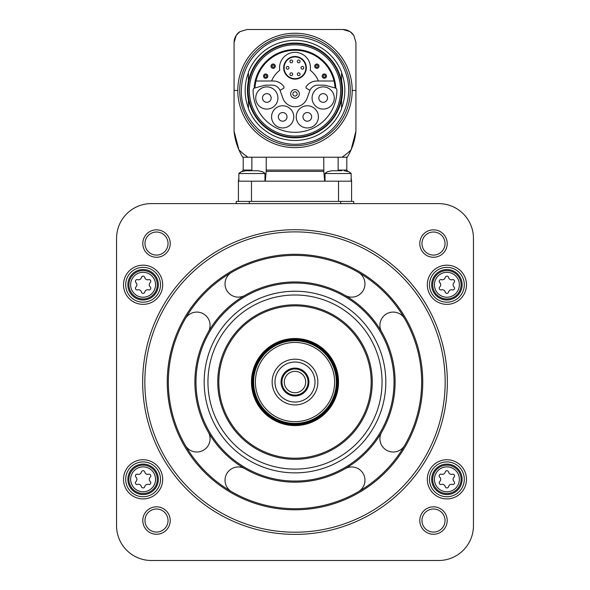 <?xml version="1.0" encoding="UTF-8"?>
<svg xmlns="http://www.w3.org/2000/svg" width="590" height="590" viewBox="0 0 590 590"><rect width="100%" height="100%" fill="white"/><g stroke="black" fill="none" stroke-linecap="round" stroke-linejoin="round"><path stroke-width="0.89" d="M254.932 87.88A40.15 40.15 0 0 1 295 50.283A40.15 40.15 0 0 1 335.068 87.88M317.944 85.144A8.703 8.703 0 0 0 309.765 90.867L307.206 97.903A12.84 12.84 0 0 1 282.794 97.903L280.235 90.867A8.703 8.703 0 0 0 272.056 85.144L266.85 85.144A12.84 12.84 0 0 0 263.524 85.58L254.157 88.176A40.902 40.902 0 0 1 295 49.531A40.902 40.902 0 0 1 335.843 88.176L326.477 85.58A12.84 12.84 0 0 0 323.15 85.144L317.944 85.144M249.356 90.432A45.644 45.644 0 0 1 317.818 50.91A45.644 45.644 0 0 1 317.818 129.962A45.644 45.644 0 0 1 249.356 90.432M248.102 90.432A46.898 46.898 0 0 1 318.453 49.818A46.898 46.898 0 0 1 318.453 131.046A46.898 46.898 0 0 1 248.102 90.432M248.427 95.956L248.427 108.774A50.054 50.054 0 0 0 341.573 108.774L341.573 99.164A47.384 47.384 0 0 1 248.427 99.164M341.573 99.164L341.573 95.956M341.573 84.908L341.573 72.091A50.054 50.054 0 0 0 248.427 72.091L248.427 81.7A47.384 47.384 0 0 1 341.573 81.7M248.427 81.7L248.427 84.908M341.573 100.064A47.554 47.554 0 0 0 341.573 80.8M248.427 80.8A47.554 47.554 0 0 0 248.427 100.064M248.427 108.177A49.833 49.833 0 0 1 248.427 72.695M341.573 72.695A49.833 49.833 0 0 1 341.573 108.177M351.08 149.875A60.932 60.932 0 0 0 355.932 131.128A60.932 60.932 0 0 1 351.08 149.875A81.715 81.715 0 0 1 342.053 157.242L347.23 157.242A60.932 60.932 0 0 0 351.08 149.875L355.932 131.128L355.932 42.554L353.845 35.474A13.054 13.054 0 0 0 349.959 31.587L342.879 29.5L247.121 29.5L240.042 31.587A13.054 13.054 0 0 0 236.155 35.474L234.068 42.554L234.068 131.128L238.921 149.875A60.932 60.932 0 0 0 242.77 157.242L342.053 157.242L338.129 157.242L338.129 170.082L346.795 170.082L347.834 171.388M349.959 31.587A13.054 13.054 0 0 0 342.879 29.5A13.054 13.054 0 0 1 349.959 31.587A80.52 80.52 0 0 1 353.845 35.474M236.155 35.474A13.054 13.054 0 0 0 234.068 42.554A13.054 13.054 0 0 1 236.155 35.474A80.52 80.52 0 0 1 240.042 31.587M234.068 42.554L234.068 131.128A60.932 60.932 0 0 0 238.921 149.875A81.715 81.715 0 0 0 247.948 157.242L251.871 157.242L251.871 170.082L243.205 170.082L242.166 171.388M355.932 131.128L355.932 42.554M323.726 157.242L323.814 171.388L266.186 171.388L266.274 157.242L251.871 157.242M342.443 29.5L325.031 29.5M266.186 171.388L265.323 181.182M351.146 177.929L351.581 181.182L251.473 181.182L251.473 201.419M324.677 181.182L323.814 171.388M251.473 181.182L238.419 181.182L238.419 201.419M236.243 203.602L236.243 201.419L353.757 201.419L353.757 203.602M151.372 203.602A34.817 34.817 0 0 0 116.547 238.419L116.547 525.683A34.817 34.817 0 0 0 151.372 560.5L438.628 560.5A34.817 34.817 0 0 0 473.453 525.683L473.453 238.419A34.817 34.817 0 0 0 438.628 203.602L151.372 203.602M162.685 284.771A19.588 19.588 0 0 0 133.303 267.808A19.588 19.588 0 0 0 133.303 301.733A19.588 19.588 0 0 0 162.685 284.771M162.685 479.323A19.588 19.588 0 0 0 133.303 462.368A19.588 19.588 0 0 0 133.303 496.286A19.588 19.588 0 0 0 162.685 479.323M466.483 479.323A19.588 19.588 0 0 0 437.109 462.368A19.588 19.588 0 0 0 437.109 496.286A19.588 19.588 0 0 0 466.483 479.323M466.483 284.771A19.588 19.588 0 0 0 437.109 267.808A19.588 19.588 0 0 0 437.109 301.733A19.588 19.588 0 0 0 466.483 284.771M142.795 243.552A13.71 13.71 0 0 1 163.364 231.678A13.71 13.71 0 0 1 163.364 255.426A13.71 13.71 0 0 1 142.795 243.552M142.795 520.542A13.71 13.71 0 0 1 163.364 508.669A13.71 13.71 0 0 1 163.364 532.416A13.71 13.71 0 0 1 142.795 520.542M419.785 520.542A13.71 13.71 0 0 1 440.347 508.669A13.71 13.71 0 0 1 440.347 532.416A13.71 13.71 0 0 1 419.785 520.542M419.785 243.552A13.71 13.71 0 0 1 440.347 231.678A13.71 13.71 0 0 1 440.347 255.426A13.71 13.71 0 0 1 419.785 243.552M421.961 243.552A11.535 11.535 0 0 1 439.262 233.566A11.535 11.535 0 0 1 439.262 253.545A11.535 11.535 0 0 1 421.961 243.552M421.961 520.542A11.535 11.535 0 0 1 439.262 510.557A11.535 11.535 0 0 1 439.262 530.535A11.535 11.535 0 0 1 421.961 520.542M144.97 520.542A11.535 11.535 0 0 1 162.272 510.557A11.535 11.535 0 0 1 162.272 530.535A11.535 11.535 0 0 1 144.97 520.542M144.97 243.552A11.535 11.535 0 0 1 162.272 233.566A11.535 11.535 0 0 1 162.272 253.545A11.535 11.535 0 0 1 144.97 243.552M142.662 382.047A152.338 152.338 0 0 1 371.169 250.123A152.338 152.338 0 0 1 371.169 513.979A152.338 152.338 0 0 1 142.662 382.047M144.838 382.047A150.162 150.162 0 0 1 370.078 252.004A150.162 150.162 0 0 1 370.078 512.091A150.162 150.162 0 0 1 144.838 382.047M168.342 382.047A126.658 126.658 0 0 1 358.329 272.359A126.658 126.658 0 0 1 358.329 491.736A126.658 126.658 0 0 1 168.342 382.047M345.054 295.354A13.275 13.275 0 0 0 363.189 290.494A13.275 13.275 0 0 0 358.329 272.359A126.658 126.658 0 0 0 231.671 272.359A13.275 13.275 0 0 0 226.811 290.494A13.275 13.275 0 0 0 244.946 295.354M244.946 468.748A13.275 13.275 0 0 0 226.811 473.6A13.275 13.275 0 0 0 231.671 491.736A126.658 126.658 0 0 0 358.329 491.736A13.275 13.275 0 0 0 363.189 473.6A13.275 13.275 0 0 0 345.054 468.748M381.693 432.101A13.275 13.275 0 0 0 386.553 450.236A13.275 13.275 0 0 0 404.688 445.376A126.658 126.658 0 0 1 358.329 491.736M404.688 445.376A126.658 126.658 0 0 0 404.688 318.718A13.275 13.275 0 0 0 386.553 313.865A13.275 13.275 0 0 0 381.693 331.993M358.329 272.359A126.658 126.658 0 0 1 404.688 318.718M208.307 331.993A13.275 13.275 0 0 0 203.447 313.865A13.275 13.275 0 0 0 185.312 318.718M185.312 445.376A13.275 13.275 0 0 0 203.447 450.236A13.275 13.275 0 0 0 208.307 432.101M194.892 382.047A100.108 100.108 0 0 1 345.054 295.354A100.108 100.108 0 0 1 345.054 468.748A100.108 100.108 0 0 1 194.892 382.047A100.108 100.108 0 0 1 345.054 295.354A100.108 100.108 0 0 1 345.054 468.748A100.108 100.108 0 0 1 194.892 382.047M204.184 382.047A90.816 90.816 0 0 1 340.408 303.4A90.816 90.816 0 0 1 340.408 460.702A90.816 90.816 0 0 1 204.184 382.047M207.953 382.047A87.047 87.047 0 0 1 338.527 306.66A87.047 87.047 0 0 1 338.527 457.434A87.047 87.047 0 0 1 207.953 382.047M218.831 382.047A76.169 76.169 0 0 1 333.084 316.085A76.169 76.169 0 0 1 333.084 448.009A76.169 76.169 0 0 1 218.831 382.047A76.169 76.169 0 0 1 333.084 316.085A76.169 76.169 0 0 1 333.084 448.009A76.169 76.169 0 0 1 218.831 382.047M251.473 382.047A43.527 43.527 0 0 1 316.764 344.354A43.527 43.527 0 0 1 316.764 419.741A43.527 43.527 0 0 1 251.473 382.047A43.527 43.527 0 0 1 316.764 344.354A43.527 43.527 0 0 1 316.764 419.741A43.527 43.527 0 0 1 251.473 382.047M253.648 382.047A41.352 41.352 0 0 1 315.672 346.242A41.352 41.352 0 0 1 315.672 417.86A41.352 41.352 0 0 1 253.648 382.047M255.396 382.047A39.604 39.604 0 0 1 314.802 347.746A39.604 39.604 0 0 1 314.802 416.348A39.604 39.604 0 0 1 255.396 382.047M272.152 382.047A22.848 22.848 0 0 1 306.424 362.26A22.848 22.848 0 0 1 306.424 401.842A22.848 22.848 0 0 1 272.152 382.047M274.977 382.047A20.023 20.023 0 0 1 305.008 364.709A20.023 20.023 0 0 1 305.008 399.386A20.023 20.023 0 0 1 274.977 382.047M281.069 382.047A13.931 13.931 0 0 1 301.962 369.989A13.931 13.931 0 0 1 301.962 394.113A13.931 13.931 0 0 1 281.069 382.047M281.946 382.047A13.054 13.054 0 0 1 301.527 370.741A13.054 13.054 0 0 1 301.527 393.36A13.054 13.054 0 0 1 281.946 382.047M284.299 382.047A10.701 10.701 0 0 1 300.347 372.784A10.701 10.701 0 0 1 300.347 391.318A10.701 10.701 0 0 1 284.299 382.047M464.308 284.771A17.412 17.412 0 0 0 438.193 269.696A17.412 17.412 0 0 0 438.193 299.853A17.412 17.412 0 0 0 464.308 284.771M462.132 284.771A15.237 15.237 0 0 0 439.285 271.577A15.237 15.237 0 0 0 439.285 297.965A15.237 15.237 0 0 0 462.132 284.771M439.757 286.961A1.718 1.718 0 0 0 441.431 289.867A3.009 3.009 0 0 1 445.229 292.057A1.718 1.718 0 0 0 448.577 292.057A3.009 3.009 0 0 1 452.368 289.867A1.718 1.718 0 0 0 454.042 286.961A3.009 3.009 0 0 1 454.042 282.581A1.718 1.718 0 0 0 452.368 279.682A3.009 3.009 0 0 1 448.577 277.492A1.718 1.718 0 0 0 445.229 277.492A3.009 3.009 0 0 1 441.431 279.682A1.718 1.718 0 0 0 439.757 282.581A3.009 3.009 0 0 1 439.757 286.961M464.308 479.323A17.412 17.412 0 0 0 438.193 464.249A17.412 17.412 0 0 0 438.193 494.405A17.412 17.412 0 0 0 464.308 479.323M462.132 479.323A15.237 15.237 0 0 0 439.285 466.137A15.237 15.237 0 0 0 439.285 492.517A15.237 15.237 0 0 0 462.132 479.323M439.757 481.521A1.718 1.718 0 0 0 441.431 484.42A3.009 3.009 0 0 1 445.229 486.61A1.718 1.718 0 0 0 448.577 486.61A3.009 3.009 0 0 1 452.368 484.42A1.718 1.718 0 0 0 454.042 481.521A3.009 3.009 0 0 1 454.042 477.133A1.718 1.718 0 0 0 452.368 474.235A3.009 3.009 0 0 1 448.577 472.044A1.718 1.718 0 0 0 445.229 472.044A3.009 3.009 0 0 1 441.431 474.235A1.718 1.718 0 0 0 439.757 477.133A3.009 3.009 0 0 1 439.757 481.521M160.51 479.323A17.412 17.412 0 0 0 134.395 464.249A17.412 17.412 0 0 0 134.395 494.405A17.412 17.412 0 0 0 160.51 479.323M158.334 479.323A15.237 15.237 0 0 0 135.479 466.137A15.237 15.237 0 0 0 135.479 492.517A15.237 15.237 0 0 0 158.334 479.323M135.958 481.521A1.718 1.718 0 0 0 137.632 484.42A3.009 3.009 0 0 1 141.423 486.61A1.718 1.718 0 0 0 144.771 486.61A3.009 3.009 0 0 1 148.569 484.42A1.718 1.718 0 0 0 150.244 481.521A3.009 3.009 0 0 1 150.244 477.133A1.718 1.718 0 0 0 148.569 474.235A3.009 3.009 0 0 1 144.771 472.044A1.718 1.718 0 0 0 141.423 472.044A3.009 3.009 0 0 1 137.632 474.235A1.718 1.718 0 0 0 135.958 477.133A3.009 3.009 0 0 1 135.958 481.521M160.51 284.771A17.412 17.412 0 0 0 134.395 269.696A17.412 17.412 0 0 0 134.395 299.853A17.412 17.412 0 0 0 160.51 284.771M158.334 284.771A15.237 15.237 0 0 0 135.479 271.577A15.237 15.237 0 0 0 135.479 297.965A15.237 15.237 0 0 0 158.334 284.771M135.958 286.961A1.718 1.718 0 0 0 137.632 289.867A3.009 3.009 0 0 1 141.423 292.057A1.718 1.718 0 0 0 144.771 292.057A3.009 3.009 0 0 1 148.569 289.867A1.718 1.718 0 0 0 150.244 286.961A3.009 3.009 0 0 1 150.244 282.581A1.718 1.718 0 0 0 148.569 279.682A3.009 3.009 0 0 1 144.771 277.492A1.718 1.718 0 0 0 141.423 277.492A3.009 3.009 0 0 1 137.632 279.682A1.718 1.718 0 0 0 135.958 282.581A3.009 3.009 0 0 1 135.958 286.961M351.581 181.182L351.581 201.419M348.491 171.668L344.243 170.739L348.491 171.668M341.898 170.739L331.934 170.739L327.686 171.668M334.279 170.739L331.934 170.739M262.314 171.668L258.066 170.739L245.757 170.739L241.509 171.668M258.066 170.739L255.721 170.739M248.102 170.739L245.757 170.739M254.725 87.939A2.176 2.176 0 0 0 253.11 90.019A41.89 41.89 0 0 0 295 132.33A41.89 41.89 0 0 0 336.89 90.019A2.176 2.176 0 0 0 335.275 87.939M318.416 116.864A11.099 11.099 0 0 0 301.77 107.255A11.099 11.099 0 0 0 301.77 126.474A11.099 11.099 0 0 0 318.416 116.864M293.776 116.864A11.099 11.099 0 0 0 277.13 107.255A11.099 11.099 0 0 0 277.13 126.474A11.099 11.099 0 0 0 293.776 116.864M277.934 97.984A11.099 11.099 0 0 0 261.281 88.375A11.099 11.099 0 0 0 261.281 107.594A11.099 11.099 0 0 0 277.934 97.984M334.265 97.984A11.099 11.099 0 0 0 317.619 88.375A11.099 11.099 0 0 0 317.619 107.594A11.099 11.099 0 0 0 334.265 97.984M327.502 97.984A4.329 4.329 0 0 0 321.004 94.23A4.329 4.329 0 0 0 321.004 101.731A4.329 4.329 0 0 0 327.502 97.984M271.164 97.984A4.329 4.329 0 0 0 264.667 94.23A4.329 4.329 0 0 0 264.667 101.731A4.329 4.329 0 0 0 271.164 97.984M287.013 116.864A4.329 4.329 0 0 0 280.516 113.118A4.329 4.329 0 0 0 280.516 120.618A4.329 4.329 0 0 0 287.013 116.864M311.653 116.864A4.329 4.329 0 0 0 305.155 113.118A4.329 4.329 0 0 0 305.155 120.618A4.329 4.329 0 0 0 311.653 116.864M309.971 90.359L306.638 88.441A1.305 1.305 0 0 1 306.217 86.568A12.84 12.84 0 0 1 316.808 81.007L334.029 81.007M255.971 81.007L273.192 81.007A12.84 12.84 0 0 1 283.783 86.568A1.305 1.305 0 0 1 283.362 88.441L280.029 90.359M290.671 93.913A4.329 4.329 0 0 1 297.168 90.167A4.329 4.329 0 0 1 297.168 97.667A4.329 4.329 0 0 1 290.671 93.913M292.846 93.913A2.154 2.154 0 0 1 296.077 92.047A2.154 2.154 0 0 1 296.077 95.779A2.154 2.154 0 0 1 292.846 93.913M318.416 81.007A25.245 25.245 0 0 0 310.244 70.313A15.451 15.451 0 0 0 295 52.348A15.451 15.451 0 0 0 279.756 70.313A25.245 25.245 0 0 0 271.584 81.007M283.687 67.798A11.313 11.313 0 0 1 300.657 58.004A11.313 11.313 0 0 1 300.657 77.6A11.313 11.313 0 0 1 283.687 67.798A11.313 11.313 0 0 1 300.657 58.004A11.313 11.313 0 0 1 300.657 77.6A11.313 11.313 0 0 1 283.687 67.798M302.397 66.434A1.372 1.372 0 0 1 303.769 67.798A1.372 1.372 0 0 1 302.397 69.17A1.372 1.372 0 0 1 301.025 67.798A1.372 1.372 0 0 1 302.397 66.434A1.372 1.372 0 0 1 303.769 67.798A1.372 1.372 0 0 1 302.397 69.17A1.372 1.372 0 0 1 301.025 67.798A1.372 1.372 0 0 1 302.397 66.434M298.702 60.025A1.372 1.372 0 0 1 300.074 61.397A1.372 1.372 0 0 1 298.702 62.769A1.372 1.372 0 0 1 297.331 61.397A1.372 1.372 0 0 1 298.702 60.025A1.372 1.372 0 0 1 300.074 61.397A1.372 1.372 0 0 1 298.702 62.769A1.372 1.372 0 0 1 297.331 61.397A1.372 1.372 0 0 1 298.702 60.025M291.298 60.025A1.372 1.372 0 0 1 292.669 61.397A1.372 1.372 0 0 1 291.298 62.769A1.372 1.372 0 0 1 289.926 61.397A1.372 1.372 0 0 1 291.298 60.025A1.372 1.372 0 0 1 292.669 61.397A1.372 1.372 0 0 1 291.298 62.769A1.372 1.372 0 0 1 289.926 61.397A1.372 1.372 0 0 1 291.298 60.025M298.702 72.865A1.372 1.372 0 0 1 300.074 74.237A1.372 1.372 0 0 1 298.702 75.609A1.372 1.372 0 0 1 297.331 74.237A1.372 1.372 0 0 1 298.702 72.865A1.372 1.372 0 0 1 300.074 74.237A1.372 1.372 0 0 1 298.702 75.609A1.372 1.372 0 0 1 297.331 74.237A1.372 1.372 0 0 1 298.702 72.865M291.298 72.865A1.372 1.372 0 0 1 292.669 74.237A1.372 1.372 0 0 1 291.298 75.609A1.372 1.372 0 0 1 289.926 74.237A1.372 1.372 0 0 1 291.298 72.865A1.372 1.372 0 0 1 292.669 74.237A1.372 1.372 0 0 1 291.298 75.609A1.372 1.372 0 0 1 289.926 74.237A1.372 1.372 0 0 1 291.298 72.865M287.603 66.434A1.372 1.372 0 0 1 288.975 67.798A1.372 1.372 0 0 1 287.603 69.17A1.372 1.372 0 0 1 286.231 67.798A1.372 1.372 0 0 1 287.603 66.434A1.372 1.372 0 0 1 288.975 67.798A1.372 1.372 0 0 1 287.603 69.17A1.372 1.372 0 0 1 286.231 67.798A1.372 1.372 0 0 1 287.603 66.434M323.231 76.125A1.106 1.106 0 0 1 324.898 75.166A1.106 1.106 0 0 1 324.898 77.091A1.106 1.106 0 0 1 323.231 76.125M322.184 76.125A2.154 2.154 0 0 1 325.415 74.259A2.154 2.154 0 0 1 325.415 77.991A2.154 2.154 0 0 1 322.184 76.125A2.154 2.154 0 0 1 325.415 74.259A2.154 2.154 0 0 1 325.415 77.991A2.154 2.154 0 0 1 322.184 76.125M315.731 66.176A1.106 1.106 0 0 1 317.398 65.217A1.106 1.106 0 0 1 317.398 67.142A1.106 1.106 0 0 1 315.731 66.176M314.691 66.176A2.154 2.154 0 0 1 317.921 64.31A2.154 2.154 0 0 1 317.921 68.042A2.154 2.154 0 0 1 314.691 66.176A2.154 2.154 0 0 1 317.921 64.31A2.154 2.154 0 0 1 317.921 68.042A2.154 2.154 0 0 1 314.691 66.176M272.049 66.176A1.106 1.106 0 0 1 273.716 65.217A1.106 1.106 0 0 1 273.716 67.142A1.106 1.106 0 0 1 272.049 66.176M271.002 66.176A2.154 2.154 0 0 1 274.232 64.31A2.154 2.154 0 0 1 274.232 68.042A2.154 2.154 0 0 1 271.002 66.176A2.154 2.154 0 0 1 274.232 64.31A2.154 2.154 0 0 1 274.232 68.042A2.154 2.154 0 0 1 271.002 66.176M264.549 76.125A1.106 1.106 0 0 1 266.215 75.166A1.106 1.106 0 0 1 266.215 77.091A1.106 1.106 0 0 1 264.549 76.125M263.509 76.125A2.154 2.154 0 0 1 266.739 74.259A2.154 2.154 0 0 1 266.739 77.991A2.154 2.154 0 0 1 263.509 76.125A2.154 2.154 0 0 1 266.739 74.259A2.154 2.154 0 0 1 266.739 77.991A2.154 2.154 0 0 1 263.509 76.125M239.702 90.432A55.298 55.298 0 0 1 322.649 42.546A55.298 55.298 0 0 1 322.649 138.318A55.298 55.298 0 0 1 239.702 90.432M237.8 90.432A57.201 57.201 0 0 0 295 147.64A57.201 57.201 0 0 0 352.201 90.432A57.201 57.201 0 0 0 295 33.232A57.201 57.201 0 0 0 237.8 90.432L234.068 90.432M355.932 90.432L352.201 90.432M234.068 131.128A60.932 60.932 0 0 0 238.921 149.875M323.726 170.082L266.274 170.082M167.258 382.047A127.742 127.742 0 0 1 358.875 271.422A127.742 127.742 0 0 1 358.875 492.68A127.742 127.742 0 0 1 167.258 382.047M195.983 382.047A99.017 99.017 0 0 1 344.508 296.298A99.017 99.017 0 0 1 344.508 467.804A99.017 99.017 0 0 1 195.983 382.047M217.747 382.047A77.253 77.253 0 0 1 333.63 315.141A77.253 77.253 0 0 1 333.63 448.953A77.253 77.253 0 0 1 217.747 382.047M252.343 382.047A42.657 42.657 0 0 1 316.329 345.113A42.657 42.657 0 0 1 316.329 418.989A42.657 42.657 0 0 1 252.343 382.047M252.778 382.047A42.222 42.222 0 0 1 316.107 345.489A42.222 42.222 0 0 1 316.107 418.612A42.222 42.222 0 0 1 252.778 382.047M461.092 284.771A14.189 14.189 0 0 0 439.808 272.484A14.189 14.189 0 0 0 439.808 297.065A14.189 14.189 0 0 0 461.092 284.771M459.359 284.771A12.456 12.456 0 0 0 440.671 273.981A12.456 12.456 0 0 0 440.671 295.56A12.456 12.456 0 0 0 459.359 284.771M461.092 479.323A14.189 14.189 0 0 0 439.808 467.037A14.189 14.189 0 0 0 439.808 491.618A14.189 14.189 0 0 0 461.092 479.323M459.359 479.323A12.456 12.456 0 0 0 440.671 468.541A12.456 12.456 0 0 0 440.671 490.113A12.456 12.456 0 0 0 459.359 479.323M157.294 479.323A14.189 14.189 0 0 0 136.002 467.037A14.189 14.189 0 0 0 136.002 491.618A14.189 14.189 0 0 0 157.294 479.323M155.554 479.323A12.456 12.456 0 0 0 136.873 468.541A12.456 12.456 0 0 0 136.873 490.113A12.456 12.456 0 0 0 155.554 479.323M157.294 284.771A14.189 14.189 0 0 0 136.002 272.484A14.189 14.189 0 0 0 136.002 297.065A14.189 14.189 0 0 0 157.294 284.771M155.554 284.771A12.456 12.456 0 0 0 136.873 273.981A12.456 12.456 0 0 0 136.873 295.56A12.456 12.456 0 0 0 155.554 284.771M249.297 201.419L249.297 203.602M340.703 201.419L340.703 203.602M338.527 181.182L338.527 201.419M325.031 173.541L351.146 173.541L325.031 173.541L325.031 181.182M238.994 173.217L241.509 171.565L238.854 173.541L264.969 173.541L238.854 173.541L238.854 181.182M284.122 67.798A10.878 10.878 0 0 1 300.443 58.38A10.878 10.878 0 0 1 300.443 77.224A10.878 10.878 0 0 1 284.122 67.798M241.354 90.432C240.152 124.18 275.95 151.954 308.341 142.397C338.181 136.334 358.72 98.537 343.542 67.592C330.26 36.543 286.039 26.661 260.81 49.103C248.176 59.988 241.694 73.765 241.354 90.432M243.205 157.242L243.205 170.082M238.419 181.182L238.854 177.929M346.795 157.242L346.795 170.082M351.006 173.217L348.491 171.565L351.146 173.541L351.146 181.182M325.171 173.217L327.686 171.565M264.969 173.541L264.969 181.182M264.829 173.217L262.314 171.565"/></g></svg>
